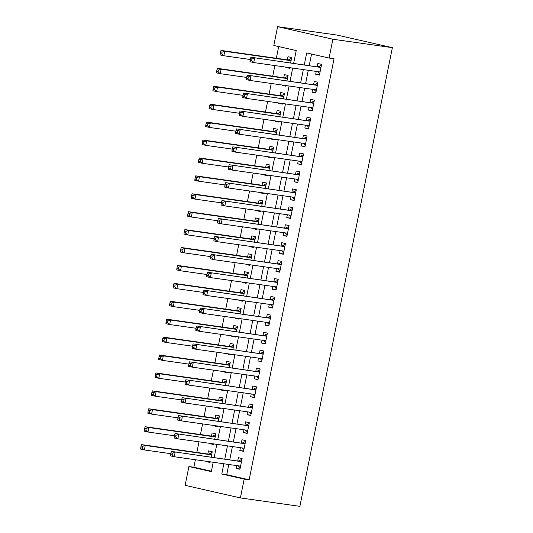<?xml version="1.0" encoding="UTF-8"?>
<svg xmlns="http://www.w3.org/2000/svg" width="533" height="533" viewBox="0 0 533 533"><rect width="100%" height="100%" fill="white"/><g stroke="black" fill="none" stroke-linecap="round" stroke-linejoin="round"><path stroke-width="0.8" d="M293.656 63.287L296.221 50.562L273.809 45.465L277.606 26.65L337.089 35.078L392.368 47.664L299.879 506.35L240.396 497.922L244.187 479.107L249.144 479.807L334.051 58.743L329.094 58.044L306.682 52.947L304.29 64.799M240.396 497.922L185.118 485.336L188.909 466.528L211.321 471.625L213.207 462.264M195.378 459.739L193.865 467.228L188.909 466.528M278.686 46.571L276.327 58.27M274.855 65.552L272.716 76.186M271.244 83.468L269.098 94.101M267.633 101.39L265.487 112.023M264.022 119.305L261.876 129.939M260.404 137.221L258.265 147.854M256.793 155.143L254.647 165.776M253.182 173.058L251.036 183.692M249.571 190.974L247.425 201.607M245.953 208.896L243.814 219.523M242.342 226.811L240.196 237.445M238.731 244.727L236.585 255.36M235.12 262.649L232.974 273.276M231.502 280.565L229.363 291.198M227.891 298.48L225.745 309.113M224.28 316.395L222.134 327.029M220.669 334.318L218.523 344.951M217.051 352.233L214.906 362.866M213.44 370.149L211.295 380.782M209.829 388.071L207.683 398.704M206.211 405.986L204.072 416.619M202.6 423.902L200.455 434.535M198.989 441.824L196.844 452.45M316.256 71.422L315.689 74.247L319.42 75.093L321.592 64.346L317.855 63.494L317.222 66.632M312.644 89.337L312.072 92.162L315.809 93.015L317.974 82.262L314.243 81.409L313.611 84.547M309.033 107.253L308.46 110.078L312.198 110.931L314.363 100.177L310.632 99.331L309.999 102.463M305.416 125.175L304.849 128L308.587 128.846L310.752 118.099L307.015 117.247L306.382 120.385M301.805 143.091L301.238 145.915L304.969 146.762L307.141 136.015L303.404 135.162L302.771 138.3M298.194 161.006L297.621 163.831L301.358 164.684L303.524 153.93L299.793 153.084L299.16 156.216M294.582 178.928L294.009 181.753L297.747 182.599L299.912 171.853L296.181 171L295.549 174.138M290.965 196.844L290.398 199.668L294.136 200.515L296.301 189.768L292.564 188.915L291.931 192.053M287.354 214.759L286.787 217.584L290.518 218.437L292.69 207.683L288.953 206.837L288.32 209.969M283.743 232.681L283.17 235.499L286.907 236.352L289.073 225.599L285.342 224.753L284.709 227.884M280.131 250.597L279.559 253.422L283.296 254.268L285.461 243.521L281.724 242.668L281.098 245.806M276.514 268.512L275.947 271.337L279.685 272.19L281.85 261.436L278.113 260.584L277.48 263.722M272.903 286.434L272.336 289.252L276.067 290.105L278.239 279.352L274.502 278.506L273.869 281.637M269.292 304.35L268.719 307.175L272.456 308.021L274.622 297.274L270.891 296.421L270.258 299.559M265.681 322.265L265.108 325.09L268.845 325.943L271.011 315.19L267.273 314.337L266.647 317.475M262.063 340.181L261.496 343.005L265.227 343.858L267.399 333.105L263.662 332.259L263.029 335.39M258.452 358.103L257.885 360.928L261.616 361.774L263.788 351.027L260.051 350.174L259.418 353.312M254.841 376.018L254.268 378.843L258.005 379.696L260.171 368.943L256.44 368.09L255.807 371.228M251.23 393.934L250.657 396.759L254.394 397.611L256.56 386.858L252.822 386.012L252.196 389.143M247.612 411.856L247.046 414.681L250.776 415.527L252.948 404.78L249.211 403.927L248.578 407.065M244.001 429.771L243.434 432.596L247.165 433.442L249.337 422.696L245.6 421.843L244.967 424.981M240.39 447.687L239.817 450.512L243.554 451.364L245.72 440.611L241.989 439.765L241.356 442.896M210.122 462.171L206.324 461.631L206.391 461.298M211.155 457.048L212.227 451.731L208.49 450.878L207.857 454.016M213.733 444.249L210.002 443.383M214.766 439.132L215.838 433.809L212.107 432.963L211.474 436.101M217.344 426.333L213.613 425.467M218.377 421.21L219.449 415.893L215.718 415.047L215.085 418.178M220.962 408.418L217.164 407.878L217.231 407.545M221.994 403.294L223.067 397.978L219.329 397.125L218.697 400.263M224.573 390.496L220.775 389.963L220.842 389.63M225.606 385.379L226.678 380.062L222.941 379.21L222.308 382.348M228.184 372.58L224.453 371.714M229.217 367.457L230.289 362.14L226.558 361.294L225.925 364.425M231.802 354.665L227.997 354.125L228.064 353.792M232.834 349.541L233.9 344.225L230.169 343.372L229.536 346.51M235.413 336.743L231.615 336.21L231.682 335.877M236.445 331.626L237.518 326.309L233.78 325.456L233.148 328.594M239.024 318.827L235.293 317.961M240.057 313.704L241.129 308.387L237.392 307.541L236.759 310.672M242.635 300.912L238.837 300.372L238.904 300.039M243.668 295.788L244.74 290.472L241.009 289.619L240.376 292.757M246.253 282.99L242.455 282.457L242.515 282.124M247.285 277.873L248.351 272.556L244.62 271.703L243.987 274.841M249.864 265.074L246.133 264.208M250.896 259.957L251.969 254.634L248.231 253.788L247.598 256.919M253.475 247.159L249.744 246.293M254.507 242.035L255.58 236.719L251.843 235.866L251.21 239.004M257.086 229.243L253.288 228.704L253.355 228.371M258.119 224.12L259.191 218.803L255.46 217.95L254.827 221.088M260.704 211.321L256.973 210.455M261.736 206.204L262.809 200.881L259.071 200.035L258.438 203.173M264.315 193.406L260.584 192.54M265.347 188.282L266.42 182.966L262.682 182.119L262.049 185.251M267.926 175.49L264.128 174.951L264.195 174.617M268.958 170.367L270.031 165.05L266.293 164.197L265.667 167.335M271.537 157.568L267.739 157.035L267.806 156.702M272.57 152.451L273.642 147.135L269.911 146.282L269.278 149.42M275.155 139.653L271.424 138.787M276.187 134.529L277.26 129.213L273.522 128.366L272.889 131.498M278.766 121.737L274.968 121.198L275.035 120.864M279.798 116.614L280.871 111.297L277.133 110.444L276.5 113.582M282.377 103.815L278.579 103.282L278.646 102.949M283.409 98.698L284.482 93.382L280.744 92.529L280.118 95.667M285.988 85.9L282.257 85.033M287.021 80.776L288.093 75.459L284.362 74.613L283.729 77.745M193.865 467.228L211.401 471.219M206.324 461.631L210.062 462.477L210.189 461.838M209.935 443.709L213.673 444.562L213.8 443.922M213.546 425.794L217.284 426.647L217.411 426M217.164 407.878L220.895 408.724L221.028 408.085M220.775 389.963L224.513 390.809L224.64 390.169M224.386 372.041L228.124 372.893L228.251 372.247M227.997 354.125L231.735 354.978L231.868 354.332M231.615 336.21L235.346 337.056L235.479 336.416M235.226 318.288L238.964 319.14L239.09 318.501M238.837 300.372L242.575 301.225L242.702 300.579M242.455 282.457L246.186 283.303L246.319 282.663M246.066 264.535L249.797 265.387L249.93 264.748M249.677 246.619L253.415 247.472L253.541 246.826M253.288 228.704L257.026 229.55L257.153 228.91M256.906 210.782L260.637 211.634L260.77 210.995M260.517 192.866L264.248 193.719L264.381 193.073M264.128 174.951L267.866 175.797L267.992 175.157M267.739 157.035L271.477 157.881L271.603 157.242M271.357 139.113L275.088 139.966L275.221 139.32M274.968 121.198L278.699 122.05L278.832 121.404M278.579 103.282L282.317 104.128L282.443 103.489M282.19 85.36L285.928 86.213L286.054 85.573M285.875 67.111L285.808 67.444L289.539 68.297L289.672 67.651M290.638 62.861L291.711 57.544L287.973 56.691L287.34 59.829M311.552 54.053L309.247 65.499M308.281 70.289L305.636 83.415M304.669 88.205L302.024 101.337M301.058 106.127L298.407 119.252M297.441 124.042L294.796 137.168M293.83 141.958L291.185 155.09M290.219 159.88L287.567 173.005M286.601 177.795L283.956 190.921M282.99 195.711L280.345 208.843M279.379 213.633L276.734 226.758M275.768 231.549L273.116 244.674M272.15 249.464L269.505 262.589M268.539 267.386L265.894 280.511M264.928 285.302L262.283 298.427M261.317 303.217L258.665 316.342M257.699 321.132L255.054 334.264M254.088 339.055L251.443 352.18M250.477 356.97L247.832 370.095M246.866 374.886L244.214 388.017M243.248 392.808L240.603 405.933M239.637 410.723L236.992 423.848M236.026 428.639L233.381 441.77M232.415 446.561L229.763 459.686M228.797 464.476L226.738 474.71L249.144 479.807M236.772 465.609L236.206 468.427L239.943 469.28L242.109 458.527L238.371 457.68L237.738 460.818M329.094 58.044L332.885 39.229L392.368 47.664M332.885 39.229L277.606 26.65M214.173 457.474L216.818 444.349M217.784 439.558L220.435 426.433M221.402 421.643L224.047 408.511M225.013 403.721L227.658 390.596M228.624 385.805L231.269 372.68M232.235 367.89L234.886 354.758M235.852 349.968L238.498 336.843M239.464 332.052L242.109 318.927M243.075 314.137L245.72 301.005M246.686 296.215L249.337 283.09M250.303 278.299L252.948 265.174M253.915 260.384L256.56 247.259M257.526 242.462L260.171 229.337M261.137 224.546L263.788 211.421M264.754 206.631L267.399 193.506M268.365 188.715L271.011 175.584M271.977 170.793L274.628 157.668M275.594 152.878L278.239 139.753M279.205 134.962L281.85 121.83M282.816 117.04L285.461 103.915M286.428 99.125L289.079 86M290.045 81.209L292.69 68.077M223.84 463.77L221.781 474.004L244.187 479.107M303.324 69.59L300.679 82.715M299.713 87.505L297.061 100.63M296.095 105.421L293.45 118.553M292.484 123.343L289.839 136.468M288.873 141.258L286.228 154.383M285.262 159.174L282.61 172.299M281.644 177.096L278.999 190.221M278.033 195.011L275.388 208.136M274.422 212.927L271.777 226.052M270.811 230.842L268.159 243.974M267.193 248.764L264.548 261.89M263.582 266.68L260.937 279.805M259.971 284.595L257.326 297.727M256.36 302.517L253.708 315.643M252.742 320.433L250.097 333.558M249.131 338.348L246.486 351.48M245.52 356.271L242.875 369.396M241.909 374.186L239.257 387.311M238.291 392.101L235.646 405.227M234.68 410.024L232.035 423.149M231.069 427.939L228.424 441.064M227.458 445.855L224.806 458.98M226.738 474.71L221.781 474.004M240.003 468.967L236.206 468.427M289.606 67.984L285.808 67.444M243.614 451.051L239.817 450.512M247.232 433.136L243.434 432.596M250.843 415.214L247.046 414.681M254.454 397.298L250.657 396.759M258.065 379.383L254.268 378.843M261.683 361.461L257.885 360.928M265.294 343.545L261.496 343.005M268.905 325.63L265.108 325.09M272.516 307.708L268.719 307.175M276.134 289.792L272.336 289.252M279.745 271.877L275.947 271.337M283.356 253.961L279.559 253.422M286.967 236.039L283.17 235.499M290.585 218.124L286.787 217.584M294.196 200.208L290.398 199.668M297.807 182.286L294.009 181.753M301.418 164.371L297.621 163.831M305.036 146.455L301.238 145.915M308.647 128.533L304.849 128M312.258 110.617L308.46 110.078M315.876 92.702L312.072 92.162M319.487 74.78L315.689 74.247M241.489 461.598L171.419 451.418L241.476 461.665M172.472 453.17L175.15 452.264L174.251 456.741L170.513 455.895L170.613 454.622L172.112 454.962L172.472 453.17L170.98 452.83L170.613 454.622M240.576 466.142L174.251 456.741L172.112 454.962M238.537 460.925A1.832 0.999 102.8 0 0 238.931 460.852L241.949 459.306M240.223 467.881L238.191 465.809M171.419 451.418L170.98 452.83M212.067 452.51L209.049 454.049A1.832 0.999 -77.2 0 1 208.65 454.129L141.531 444.615L145.269 445.461L144.37 449.945L170.807 453.69M211.594 454.862L145.269 445.461L142.591 446.368L141.098 446.028L140.732 447.82L142.231 448.16L142.591 446.368M142.231 448.16L144.37 449.945L140.632 449.092L140.732 447.82M141.098 446.028L141.531 444.615M245.1 443.683L175.031 433.496L245.087 443.749M176.083 435.254L178.762 434.348L177.862 438.826L174.124 437.979L174.231 436.707L175.723 437.047L176.083 435.254L174.591 434.915L174.231 436.707M244.187 448.226L177.862 438.826L175.723 437.047M242.149 443.01A1.832 0.999 102.8 0 0 242.542 442.93L245.566 441.391M243.834 449.959L241.802 447.887M175.031 433.496L174.591 434.915M248.718 425.767L178.642 415.58L248.704 425.827M179.694 417.332L182.379 416.426L181.473 420.91L177.742 420.057L177.842 418.785L179.335 419.125L179.694 417.332L178.202 416.993L177.842 418.785M247.798 430.311L181.473 420.91L179.335 419.125M245.76 425.094A1.832 0.999 102.8 0 0 246.159 425.014L249.178 423.475M247.452 432.043L245.413 429.971M178.642 415.58L178.202 416.993M252.329 407.845L182.253 397.665L252.316 407.912M183.312 399.417L185.99 398.511L185.084 402.995L181.353 402.142L181.453 400.869L182.946 401.209L183.312 399.417L181.813 399.077L181.453 400.869M251.409 412.389L185.084 402.995L182.946 401.209M249.371 407.172A1.832 0.999 102.8 0 0 249.77 407.099L252.789 405.553M251.063 414.128L249.024 412.056M182.253 397.665L181.813 399.077M255.94 389.929L185.87 379.743L255.927 389.996M186.923 381.501L189.601 380.595L188.702 385.073L184.964 384.226L185.064 382.954L186.563 383.294L186.923 381.501L185.431 381.162L185.064 382.954M255.027 394.473L188.702 385.073L186.563 383.294M252.988 389.257A1.832 0.999 102.8 0 0 253.382 389.183L256.4 387.638M254.674 396.206L252.642 394.134M185.87 379.743L185.431 381.162M215.685 434.588L212.66 436.134A1.832 0.999 -77.2 0 1 212.267 436.207L145.149 426.7L148.88 427.546L147.981 432.023L174.418 435.774M215.205 436.947L148.88 427.546L146.202 428.452L144.709 428.112L144.35 429.904L145.842 430.244L146.202 428.452M145.842 430.244L147.981 432.023L144.243 431.177L144.35 429.904M144.709 428.112L145.149 426.7M219.296 416.673L216.271 418.218A1.832 0.999 -77.2 0 1 215.878 418.292L148.76 408.778L152.498 409.63L151.592 414.108L178.029 417.859M218.823 419.031L152.498 409.63L149.813 410.537L148.321 410.197L147.961 411.989L149.453 412.329L149.813 410.537M149.453 412.329L151.592 414.108L147.854 413.262L147.961 411.989M148.321 410.197L148.76 408.778M222.907 398.757L219.889 400.296A1.832 0.999 -77.2 0 1 219.489 400.376L152.371 390.862L156.109 391.708L155.203 396.192L181.64 399.937M222.434 401.109L156.109 391.708L153.431 392.621L151.932 392.275L151.572 394.067L153.064 394.407L153.431 392.621M153.064 394.407L155.203 396.192L151.472 395.339L151.572 394.067M151.932 392.275L152.371 390.862M226.518 380.835L223.5 382.381A1.832 0.999 -77.2 0 1 223.1 382.454L155.982 372.947L159.72 373.793L158.821 378.277L185.257 382.021M226.045 383.194L159.72 373.793L157.042 374.699L155.549 374.359L155.183 376.151L156.682 376.491L157.042 374.699M156.682 376.491L158.821 378.277L155.083 377.424L155.183 376.151M155.549 374.359L155.982 372.947M259.551 372.014L189.481 361.827L259.538 372.081M190.534 363.586L193.213 362.68L192.313 367.157L188.575 366.304L188.682 365.032L190.174 365.371L190.534 363.586L189.042 363.246L188.682 365.032M258.638 376.558L192.313 367.157L190.174 365.371M256.6 371.341A1.832 0.999 102.8 0 0 256.993 371.261L260.017 369.722M258.285 378.29L256.253 376.218M189.481 361.827L189.042 363.246M230.136 362.92L227.111 364.465A1.832 0.999 -77.2 0 1 226.718 364.539L159.6 355.025L163.331 355.877L162.432 360.355L188.869 364.106M229.656 365.278L163.331 355.877L160.653 356.784L159.16 356.444L158.801 358.236L160.293 358.576L160.653 356.784M160.293 358.576L162.432 360.355L158.694 359.509L158.801 358.236M159.16 356.444L159.6 355.025M263.169 354.092L193.093 343.912L263.155 354.159M194.145 345.664L196.83 344.758L195.924 349.242L192.193 348.389L192.293 347.116L193.785 347.456L194.145 345.664L192.653 345.324L192.293 347.116M262.249 358.642L195.924 349.242L193.785 347.456M260.211 353.426A1.832 0.999 102.8 0 0 260.61 353.346L263.628 351.8M261.903 360.375L259.864 358.303M193.093 343.912L192.653 345.324M233.747 345.004L230.722 346.543A1.832 0.999 -77.2 0 1 230.329 346.623L163.211 337.109L166.949 337.962L166.043 342.439L192.48 346.184M233.274 347.363L166.949 337.962L164.264 338.868L162.772 338.528L162.412 340.314L163.904 340.66L164.264 338.868M163.904 340.66L166.043 342.439L162.305 341.586L162.412 340.314M162.772 338.528L163.211 337.109M266.78 336.176L196.704 325.989L266.767 336.243M197.763 327.748L200.441 326.842L199.535 331.319L195.804 330.473L195.904 329.201L197.397 329.541L197.763 327.748L196.264 327.409L195.904 329.201M265.86 340.72L199.535 331.319L197.397 329.541M263.822 335.504A1.832 0.999 102.8 0 0 264.221 335.43L267.24 333.885M265.514 342.459L263.475 340.387M196.704 325.989L196.264 327.409M237.358 327.082L234.34 328.628A1.832 0.999 -77.2 0 1 233.94 328.708L166.822 319.194L170.56 320.04L169.654 324.524L196.091 328.268M236.885 329.441L170.56 320.04L167.882 320.946L166.383 320.606L166.023 322.398L167.515 322.738L167.882 320.946M167.515 322.738L169.654 324.524L165.923 323.671L166.023 322.398M166.383 320.606L166.822 319.194M270.391 318.261L200.321 308.074L270.378 318.328M201.374 309.833L204.052 308.927L203.153 313.404L199.415 312.551L199.515 311.285L201.014 311.625L201.374 309.833L199.882 309.493L199.515 311.285M269.478 322.805L203.153 313.404L201.014 311.625M267.439 317.588A1.832 0.999 102.8 0 0 267.832 317.508L270.857 315.969M269.125 324.537L267.093 322.465M200.321 308.074L199.882 309.493M240.969 309.167L237.951 310.712A1.832 0.999 -77.2 0 1 237.551 310.786L170.44 301.272L174.171 302.124L173.272 306.602L199.708 310.353M240.496 311.525L174.171 302.124L171.493 303.03L170 302.691L169.634 304.483L171.133 304.823L171.493 303.03M171.133 304.823L173.272 306.602L169.534 305.755L169.634 304.483M170 302.691L170.44 301.272M274.002 300.346L203.932 290.159L273.989 300.405M204.985 291.911L207.67 291.005L206.764 295.489L203.026 294.636L203.133 293.363L204.625 293.703L204.985 291.911L203.493 291.571L203.133 293.363M273.089 304.889L206.764 295.489L204.625 293.703M271.05 299.673A1.832 0.999 102.8 0 0 271.444 299.593L274.468 298.047M272.736 306.622L270.704 304.55M203.932 290.159L203.493 291.571M244.587 291.251L241.562 292.79A1.832 0.999 -77.2 0 1 241.169 292.87L174.051 283.356L177.782 284.209L176.883 288.686L203.32 292.43M244.107 293.61L177.782 284.209L175.104 285.115L173.611 284.775L173.252 286.567L174.744 286.907L175.104 285.115M174.744 286.907L176.883 288.686L173.145 287.833L173.252 286.567M173.611 284.775L174.051 283.356M277.62 282.423L207.544 272.236L277.606 282.49M208.596 273.995L211.281 273.089L210.375 277.566L206.644 276.72L206.744 275.448L208.236 275.788L208.596 273.995L207.104 273.656L206.744 275.448M276.7 286.967L210.375 277.566L208.236 275.788M274.662 281.75A1.832 0.999 102.8 0 0 275.061 281.677L278.079 280.131M276.354 288.706L274.315 286.634M207.544 272.236L207.104 273.656M248.198 273.329L245.173 274.875A1.832 0.999 -77.2 0 1 244.78 274.955L177.662 265.441L181.4 266.287L180.494 270.771L206.931 274.515M247.725 275.688L181.4 266.287L178.715 267.193L177.222 266.853L176.863 268.645L178.355 268.985L178.715 267.193M178.355 268.985L180.494 270.771L176.756 269.918L176.863 268.645M177.222 266.853L177.662 265.441M281.231 264.508L211.155 254.321L281.217 264.575M212.214 256.08L214.892 255.174L213.986 259.651L210.255 258.798L210.355 257.532L211.854 257.872L212.214 256.08L210.715 255.74L210.355 257.532M280.311 269.052L213.986 259.651L211.854 257.872M278.273 263.835A1.832 0.999 102.8 0 0 278.672 263.755L281.69 262.216M279.965 270.784L277.933 268.712M211.155 254.321L210.715 255.74M251.809 255.414L248.791 256.959A1.832 0.999 -77.2 0 1 248.391 257.033L181.273 247.519L185.011 248.371L184.105 252.849L210.542 256.6M251.336 257.772L185.011 248.371L182.333 249.277L180.834 248.938L180.474 250.73L181.966 251.07L182.333 249.277M181.966 251.07L184.105 252.849L180.374 252.002L180.474 250.73M180.834 248.938L181.273 247.519M284.842 246.592L214.772 236.405L284.829 246.652M215.825 238.158L218.503 237.252L217.604 241.735L213.866 240.883L213.973 239.61L215.465 239.95L215.825 238.158L214.333 237.818L213.973 239.61M283.929 251.136L217.604 241.735L215.465 239.95M281.89 245.92A1.832 0.999 102.8 0 0 282.283 245.84L285.308 244.301M283.576 252.869L281.544 250.796M214.772 236.405L214.333 237.818M255.42 237.498L252.402 239.037A1.832 0.999 -77.2 0 1 252.009 239.117L184.891 229.603L188.622 230.456L187.723 234.933L214.159 238.677M254.947 239.857L188.622 230.456L185.944 231.362L184.451 231.022L184.085 232.814L185.584 233.154L185.944 231.362M185.584 233.154L187.723 234.933L183.985 234.08L184.085 232.814M184.451 231.022L184.891 229.603M259.038 219.583L256.013 221.122A1.832 0.999 -77.2 0 1 255.62 221.202L188.502 211.688L192.233 212.534L191.334 217.018L217.77 220.762M258.558 221.935L192.233 212.534L189.555 213.44L188.062 213.1L187.703 214.892L189.195 215.232L189.555 213.44M189.195 215.232L191.334 217.018L187.596 216.165L187.703 214.892M188.062 213.1L188.502 211.688M262.649 201.661L259.631 203.206A1.832 0.999 -77.2 0 1 259.231 203.28L192.113 193.772L195.851 194.618L194.945 199.095L221.382 202.846M262.176 204.019L195.851 194.618L193.166 195.524L191.673 195.185L191.314 196.977L192.806 197.317L193.166 195.524M192.806 197.317L194.945 199.095L191.214 198.249L191.314 196.977M191.673 195.185L192.113 193.772M288.453 228.67L218.383 218.49L288.44 228.737M219.436 220.242L222.121 219.336L221.215 223.813L217.477 222.967L217.584 221.695L219.076 222.034L219.436 220.242L217.944 219.902L217.584 221.695M287.54 233.214L221.215 223.813L219.076 222.034M285.501 227.997A1.832 0.999 102.8 0 0 285.895 227.924L288.919 226.378M287.187 234.953L285.155 232.881M218.383 218.49L217.944 219.902M292.071 210.755L221.994 200.568L292.057 210.821M223.054 202.327L225.732 201.421L224.826 205.898L221.095 205.052L221.195 203.779L222.687 204.119L223.054 202.327L221.555 201.987L221.195 203.779M291.151 215.299L224.826 205.898L222.687 204.119M289.113 210.082A1.832 0.999 102.8 0 0 289.512 210.002L292.53 208.463M290.805 217.031L288.766 214.959M221.994 200.568L221.555 201.987M295.682 192.839L225.606 182.652L295.668 192.899M226.665 184.405L229.343 183.499L228.444 187.982L224.706 187.13L224.806 185.857L226.305 186.197L226.665 184.405L225.173 184.065L224.806 185.857M294.762 197.383L228.444 187.982L226.305 186.197M292.724 192.166A1.832 0.999 102.8 0 0 293.123 192.087L296.141 190.548M294.416 199.115L292.384 197.043M225.606 182.652L225.173 184.065M266.26 183.745L263.242 185.291A1.832 0.999 -77.2 0 1 262.842 185.364L195.724 175.85L199.462 176.703L198.556 181.18L224.993 184.931M265.787 186.104L199.462 176.703L196.784 177.609L195.285 177.269L194.925 179.061L196.417 179.401L196.784 177.609M196.417 179.401L198.556 181.18L194.825 180.334L194.925 179.061M195.285 177.269L195.724 175.85M299.293 174.917L229.223 164.737L299.279 174.984M230.276 166.489L232.954 165.583L232.055 170.067L228.317 169.214L228.424 167.942L229.916 168.281L230.276 166.489L228.784 166.149L228.424 167.942M298.38 179.461L232.055 170.067L229.916 168.281M296.341 174.244A1.832 0.999 102.8 0 0 296.734 174.171L299.759 172.625M298.027 181.2L295.995 179.128M229.223 164.737L228.784 166.149M269.878 165.83L266.853 167.369A1.832 0.999 -77.2 0 1 266.46 167.449L199.342 157.935L203.073 158.781L202.174 163.265L228.61 167.009M269.398 168.181L203.073 158.781L200.395 159.687L198.902 159.347L198.536 161.139L200.035 161.479L200.395 159.687M200.035 161.479L202.174 163.265L198.436 162.412L198.536 161.139M198.902 159.347L199.342 157.935M302.904 157.002L232.834 146.815L302.897 157.068M233.887 148.574L236.572 147.668L235.666 152.145L231.928 151.299L232.035 150.026L233.527 150.366L233.887 148.574L232.395 148.234L232.035 150.026M301.991 161.546L235.666 152.145L233.527 150.366M299.952 156.329A1.832 0.999 102.8 0 0 300.346 156.256L303.37 154.71M301.638 163.278L299.606 161.206M232.834 146.815L232.395 148.234M273.489 147.907L270.464 149.453A1.832 0.999 -77.2 0 1 270.071 149.526L202.953 140.019L206.684 140.865L205.785 145.349L232.221 149.093M273.009 150.266L206.684 140.865L204.006 141.771L202.513 141.432L202.154 143.224L203.646 143.564L204.006 141.771M203.646 143.564L205.785 145.349L202.047 144.496L202.154 143.224M202.513 141.432L202.953 140.019M306.522 139.086L236.445 128.899L306.508 139.153M237.505 130.658L240.183 129.752L239.277 134.229L235.546 133.377L235.646 132.104L237.138 132.444L237.505 130.658L236.006 130.319L235.646 132.104M305.602 143.63L239.277 134.229L237.138 132.444M303.563 138.413A1.832 0.999 102.8 0 0 303.963 138.333L306.981 136.794M305.256 145.362L303.217 143.29M236.445 128.899L236.006 130.319M277.1 129.992L274.082 131.538A1.832 0.999 -77.2 0 1 273.682 131.611L206.564 122.097L210.302 122.95L209.396 127.427L235.833 131.178M276.627 132.351L210.302 122.95L207.617 123.856L206.124 123.516L205.765 125.308L207.257 125.648L207.617 123.856M207.257 125.648L209.396 127.427L205.665 126.581L205.765 125.308M206.124 123.516L206.564 122.097M310.133 121.164L240.057 110.984L310.119 121.231M241.116 112.736L243.794 111.83L242.895 116.314L239.157 115.461L239.257 114.189L240.756 114.528L241.116 112.736L239.623 112.396L239.257 114.189M309.213 125.715L242.895 116.314L240.756 114.528M307.175 120.498A1.832 0.999 102.8 0 0 307.574 120.418L310.592 118.872M308.867 127.447L306.835 125.375M240.057 110.984L239.623 112.396M280.711 112.077L277.693 113.616A1.832 0.999 -77.2 0 1 277.293 113.696L210.175 104.182L213.913 105.034L213.007 109.512L239.45 113.256M280.238 114.435L213.913 105.034L211.235 105.94L209.736 105.601L209.376 107.386L210.868 107.733L211.235 105.94M210.868 107.733L213.007 109.512L209.276 108.659L209.376 107.386M209.736 105.601L210.175 104.182M313.744 103.249L243.674 93.062L313.73 103.315M244.727 94.821L247.405 93.915L246.506 98.392L242.768 97.546L242.875 96.273L244.367 96.613L244.727 94.821L243.235 94.481L242.875 96.273M312.831 107.793L246.506 98.392L244.367 96.613M310.792 102.576A1.832 0.999 102.8 0 0 311.185 102.503L314.21 100.957M312.478 109.532L310.446 107.459M243.674 93.062L243.235 94.481M284.329 94.154L281.304 95.7A1.832 0.999 -77.2 0 1 280.911 95.78L213.793 86.266L217.524 87.112L216.625 91.596L243.061 95.34M283.849 96.513L217.524 87.112L214.846 88.018L213.353 87.678L212.987 89.471L214.486 89.811L214.846 88.018M214.486 89.811L216.625 91.596L212.887 90.743L212.987 89.471M213.353 87.678L213.793 86.266M317.362 85.333L247.285 75.146L317.348 85.4M248.338 76.905L251.023 75.999L250.117 80.476L246.379 79.624L246.486 78.358L247.978 78.697L248.338 76.905L246.846 76.565L246.486 78.358M316.442 89.877L250.117 80.476L247.978 78.697M314.403 84.66A1.832 0.999 102.8 0 0 314.796 84.58L317.821 83.041M316.096 91.609L314.057 89.537M247.285 75.146L246.846 76.565M287.94 76.239L284.915 77.785A1.832 0.999 -77.2 0 1 284.522 77.858L217.404 68.344L221.142 69.197L220.236 73.674L246.672 77.425M287.46 78.598L221.142 69.197L218.457 70.103L216.964 69.763L216.605 71.555L218.097 71.895L218.457 70.103M218.097 71.895L220.236 73.674L216.498 72.828L216.605 71.555M216.964 69.763L217.404 68.344M320.973 67.418L250.896 57.231L320.959 67.478M251.956 58.983L254.634 58.077L253.728 62.561L249.997 61.708L250.097 60.436L251.589 60.775L251.956 58.983L250.457 58.643L250.097 60.436M320.053 71.962L253.728 62.561L251.589 60.775M318.014 66.745A1.832 0.999 102.8 0 0 318.414 66.665L321.432 65.119M319.707 73.694L317.668 71.622M250.896 57.231L250.457 58.643M291.551 58.324L288.533 59.863A1.832 0.999 -77.2 0 1 288.133 59.943L221.015 50.428L224.753 51.281L223.847 55.758L250.283 59.503M291.078 60.682L224.753 51.281L222.068 52.187L220.575 51.848L220.216 53.64L221.708 53.98L222.068 52.187M221.708 53.98L223.847 55.758L220.116 54.906L220.216 53.64M220.575 51.848L221.015 50.428M240.57 466.182L240.156 466.089M241.522 461.438L238.931 460.852M209.049 454.049L211.641 454.642M208.65 454.129L211.608 454.802M244.181 448.26L243.768 448.166M245.133 443.523L242.542 442.93M247.792 430.344L247.385 430.251M248.744 425.607L246.159 425.014M251.403 412.429L250.996 412.335M252.362 407.685L249.77 407.099M255.021 394.507L254.607 394.413M255.973 389.77L253.382 389.183M212.66 436.134L215.252 436.72M212.267 436.207L215.219 436.88M216.271 418.218L218.863 418.805M215.878 418.292L218.83 418.965M219.889 400.296L222.481 400.889M219.489 400.376L222.448 401.049M223.5 382.381L226.092 382.967M223.1 382.454L226.059 383.127M258.632 376.591L258.225 376.498M259.584 371.854L256.993 371.261M227.111 364.465L229.703 365.052M226.718 364.539L229.67 365.212M262.243 358.676L261.836 358.582M263.195 353.932L260.61 353.346M230.722 346.543L233.314 347.136M230.329 346.623L233.287 347.296M265.854 340.754L265.447 340.66M266.813 336.017L264.221 335.43M234.34 328.628L236.932 329.214M233.94 328.708L236.899 329.374M269.471 322.838L269.058 322.745M270.424 318.101L267.832 317.508M237.951 310.712L240.543 311.299M237.551 310.786L240.51 311.459M273.083 304.923L272.676 304.829M274.035 300.186L271.444 299.593M241.562 292.79L244.154 293.383M241.169 292.87L244.121 293.543M276.694 287.001L276.287 286.914M277.653 282.263L275.061 281.677M245.173 274.875L247.765 275.468M244.78 274.955L247.738 275.628M280.305 269.085L279.898 268.992M281.264 264.348L278.672 263.755M248.791 256.959L251.383 257.546M248.391 257.033L251.349 257.706M283.922 251.17L283.509 251.076M284.875 246.433L282.283 245.84M252.402 239.037L254.994 239.63M252.009 239.117L254.961 239.79M256.013 221.122L258.605 221.715M255.62 221.202L258.572 221.875M259.631 203.206L262.216 203.793M259.231 203.28L262.189 203.952M287.534 233.254L287.127 233.161M288.486 228.51L285.895 227.924M291.145 215.332L290.738 215.239M292.104 210.595L289.512 210.002M294.756 197.417L294.349 197.323M295.715 192.679L293.123 192.087M263.242 185.291L265.834 185.877M262.842 185.364L265.8 186.037M298.373 179.501L297.96 179.408M299.326 174.757L296.734 174.171M266.853 167.369L269.445 167.962M266.46 167.449L269.412 168.122M301.984 161.579L301.578 161.486M302.937 156.842L300.346 156.256M270.464 149.453L273.056 150.04M270.071 149.526L273.023 150.199M305.596 143.663L305.189 143.57M306.555 138.926L303.963 138.333M274.082 131.538L276.667 132.124M273.682 131.611L276.64 132.284M309.207 125.748L308.8 125.655M310.166 121.004L307.574 120.418M277.693 113.616L280.285 114.209M277.293 113.696L280.251 114.368M312.824 107.826L312.411 107.733M313.777 103.089L311.185 102.503M281.304 95.7L283.896 96.286M280.911 95.78L283.862 96.446M316.435 89.91L316.029 89.817M317.388 85.173L314.796 84.58M284.915 77.785L287.507 78.371M284.522 77.858L287.474 78.531M320.047 71.995L319.64 71.902M321.006 67.258L318.414 66.665M288.533 59.863L291.125 60.456M288.133 59.943L291.091 60.615"/></g></svg>
